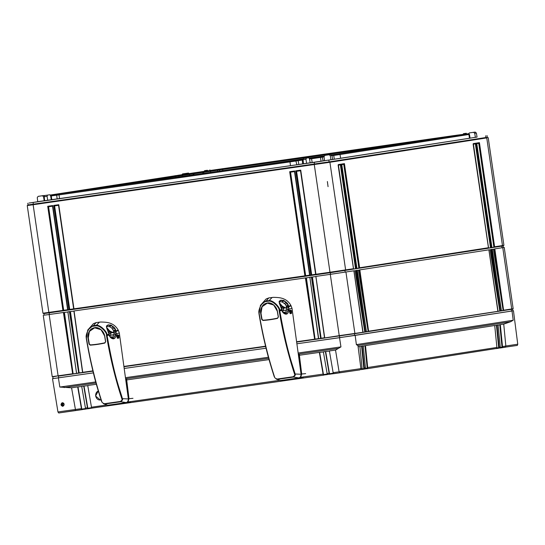 <?xml version="1.0" encoding="UTF-8"?>
<svg xmlns="http://www.w3.org/2000/svg" width="545" height="545" viewBox="0 0 545 545"><rect width="100%" height="100%" fill="white"/><g stroke="black" fill="none" stroke-linecap="round" stroke-linejoin="round"><path stroke-width="0.82" d="M50.324 195.035L202.134 171.641L456.478 135.289M50.331 195.049L193.632 172.901L453.644 135.63L467.14 133.92L333.881 154.603L468.87 133.661L456.438 135.235M324.084 156.047L322.013 156.367L323.151 160.904L319.384 161.572M309.322 158.241L322.013 156.367M50.426 195.212L303.061 159.126L295.717 160.23L296.861 164.76L57.164 199.027L56.68 195.226L59.044 194.899L59.562 198.7M50.44 195.233L295.717 160.23M50.392 195.151L52.797 194.892M50.406 195.165L52.736 194.803M324.091 156.034L309.315 158.234M50.651 196.03L51.271 195.941L51.789 199.743L51.298 199.811M56.7 195.165L51.271 195.941L51.38 195.103M290.083 161.061L289.974 161.899L59.044 194.899L59.153 194.061M290.492 165.7L289.974 161.899L298.21 160.673L298.817 164.454L296.861 164.76M303.068 159.958L298.21 160.673L297.679 159.923M309.533 159.038L311.583 158.738L312.156 162.526L310.173 162.819L309.492 158.806L308.749 157.764L303.463 158.547L308.749 157.764M320.215 156.64L320.46 157.43L311.583 158.738L311.338 157.948M321.032 161.218L320.46 157.43L324.043 156.885M333.881 154.603L333.765 155.448L331.98 155.7M334.289 159.242L333.765 155.448L340.046 154.521L340.652 158.309L332.627 159.481M468.346 133.743L468.877 134.492L340.046 154.521L339.515 153.772M469.483 138.28L468.877 134.492L469.456 134.397L470.076 138.178L340.652 158.309M37.748 201.657L314.37 162.301L477.059 137.067M44.649 200.717L44.179 200.778L44.649 200.71M44.179 200.778L43.566 196.738L42.401 195.75L44.016 195.498L38.109 196.364L37.258 197.637L37.755 201.698L41.257 201.2L28.919 203.053L44.663 200.798M44.581 195.546L44.165 196.765L44.663 200.819L52.804 199.654L56.837 199.027L51.298 199.831L50.61 195.798L49.868 194.756L44.581 195.546L49.868 194.756M57.157 198.973L51.789 199.743M332.627 159.508L298.817 164.454M310.18 162.832L312.156 162.526M323.151 160.904L319.37 161.463M475.192 132.074L469.286 132.939L475.192 132.074L476.371 133.055L477.059 137.088L470.069 138.144M44.016 195.498L44.513 195.56M466.329 133.266L463.434 133.682L466.329 133.266L465.948 134.479M324.861 155.386L330.774 154.528L324.861 155.386L324.016 156.667L324.507 160.72M38.109 196.364L42.401 195.75M207.447 170.258L204.552 170.674L207.447 170.258L207.073 171.477M182.534 173.916L188.441 173.051L182.534 173.916L181.683 175.19M463.018 134.901L463.434 133.682M63.901 312.53L67.873 311.958M69.924 311.665L73.895 311.1M305.874 277.95L309.846 277.385M311.897 277.092L315.868 276.519M353.943 270.906L356.008 270.586M357.302 270.381L359.366 270.061M488.933 249.917L490.997 249.596M492.298 249.399L494.363 249.079M330.774 154.528L331.953 155.509L332.634 159.542M330.931 159.801L330.318 155.761L329.16 154.773M303.545 163.827L303.047 159.767L303.463 158.547M306.59 163.391L305.977 159.351L306.351 158.139M469.286 132.939L468.434 134.213M475.356 137.354L474.743 133.314L473.578 132.326M47.715 200.383L47.095 196.343L47.476 195.13M210.588 170.926L209.845 169.89M204.143 171.893L204.552 170.674M188.441 173.051L189.619 174.032M187.984 174.284L186.826 173.296M327.375 181.533L328.063 186.656M44.125 315.228L43.886 313.593L330.474 272.677L503.124 245.938L503.914 245.311L488.211 137.66L485.929 137.51L488.211 137.66M43.893 313.593L42.953 313.218L62.907 310.405L47.715 206.283L52.736 205.56L67.927 309.689L68.929 309.546L53.744 205.417L58.758 204.702L73.95 308.824L304.88 275.831L289.688 171.702L294.709 170.987L309.901 275.109L310.902 274.966L295.717 170.844L300.731 170.129L315.923 274.251L329.984 272.241L353.467 268.719L338.138 165.196L338.275 164.59L341.075 164.154L340.38 164.849L355.531 268.726L353.289 269.08M42.953 313.218L27.25 205.567L329.916 162.287L486.753 137.905L502.463 245.557L503.914 245.311M27.25 205.567L28.04 204.947L329.091 161.892L485.929 137.51L485.677 135.787M300.731 170.129L300.595 170.728L300.731 170.129M315.753 274.612L315.923 274.251L310.902 274.966M67.75 310.05L67.927 309.689L62.907 310.405M73.779 309.185L73.95 308.824L68.929 309.546M309.724 275.47L309.901 275.109L304.88 275.831M341.075 164.154L356.267 268.283L356.825 268.195L341.633 164.072L344.433 163.636L359.625 267.759L488.456 247.73L473.128 144.207L473.264 143.608L476.064 143.172L475.369 143.86L490.52 247.743L491.815 247.205L476.487 143.689L476.63 143.083L479.43 142.647L478.728 143.335L493.886 247.219L491.644 247.566M479.43 142.647L494.615 246.769L502.463 245.557L501.781 246.156L502.013 247.777M488.286 248.091L490.52 247.743M473.421 144.166L475.369 143.86L473.421 144.166M494.615 246.769L493.886 247.219M356.267 268.283L355.531 268.726M356.655 268.556L359.625 267.759M476.78 143.642L478.735 143.335L476.78 143.642M338.431 165.149L340.38 164.849L338.431 165.149M344.433 163.636L343.745 164.324L341.79 164.624L343.738 164.324L358.889 268.208M341.633 164.072L341.497 164.672L341.633 164.072M63.738 310.623L48.58 206.739L52.524 206.18L48.58 206.739L47.715 206.283M52.736 205.56L52.599 206.167L52.736 205.56M311.733 275.184L296.582 171.3L300.527 170.742L296.582 171.3L295.717 170.844M305.711 276.043L290.553 172.166L294.498 171.6L290.553 172.166L289.688 171.702M69.76 309.764L54.609 205.881L58.547 205.315L54.609 205.881L53.744 205.417M294.709 170.987L294.572 171.586L294.709 170.987M58.758 204.702L58.622 205.308L58.758 204.702M95.191 188.904L178.808 175.926L182.316 175.429L182.452 176.382M188.843 173.637L189.374 174.386L182.316 175.429L182.432 174.584M189.531 175.34L189.374 174.386L202.76 172.377L210.472 171.273L210.602 172.227M216.999 169.488L217.53 170.238L210.472 171.273L210.588 170.435M217.687 171.191L217.53 170.238L219.492 169.931L418.58 141.468M176.846 177.234L303.109 158.956M309.226 158.077L324.125 155.952M331.653 154.875L340.066 153.676M512.913 310.827L339.528 337.696L340.952 346.892L335.529 350.088L329.398 350.96L333.138 372.664L357.724 369.101L360.913 368.597L357.97 345.632L356.375 344.617L513.213 320.235L510.549 321.754L503.737 324.105L505.842 346.027L502.497 346.572L500.317 324.636L503.737 324.105M81.43 408.634L75.428 409.472L71.565 387.808L77.697 386.93L81.43 408.634A1.165 0.565 81.9 0 0 81.879 409.554L59.126 412.926C58.928 413.212 58.533 412.885 57.954 411.952L52.504 378.68L93.386 372.869L58.669 377.828L58.417 376.105L92.963 371.165M124.492 368.427L266.083 348.194L124.492 368.42M296.964 342.015L354.441 333.738L512.661 309.124L512.913 310.848L511.523 311.079L354.693 335.461L297.189 343.745L339.528 337.696M52.504 378.68L53.056 378.577M98.318 390.99A4.646 4.06 -98.8 0 0 95.736 395.963A4.646 4.06 -98.8 0 0 100.437 399.989M98.304 390.942L95.559 395.997L100.403 399.996L101.057 399.832M88.161 408.777L87.902 408.689A1.165 0.565 81.9 0 1 87.452 407.776L83.719 386.071L81.709 386.357L85.449 408.062A1.165 0.565 -98.1 0 0 85.892 408.982L89.38 408.573L89.298 408.028M335.529 350.088L339.085 371.779L340.066 372.746L360.081 369.864L360.913 368.597L362.078 368.4A1.165 1.015 81.2 0 1 361.669 369.449L361.233 369.633M329.848 374.238L329.568 374.156A1.165 0.565 81.9 0 1 329.119 373.236L325.385 351.539L323.376 351.825L327.109 373.529A1.165 0.565 -98.1 0 0 327.559 374.449L333.724 373.659M96.383 384.259L87.738 385.499L91.471 407.197L106.697 405.024M126.699 379.926L269.08 359.584M299.389 355.251L319.356 352.397L323.096 374.102A1.165 0.565 81.9 0 0 323.546 375.021L327.688 374.517M60.045 412.783L75.469 410.589L75.428 409.472L57.954 411.952M361.437 369.578L363.91 369.094A1.165 1.015 -98.8 0 0 364.319 368.052L362.139 346.116L363.256 345.946L365.436 367.875A1.165 1.015 81.2 0 1 365.027 368.924L363.467 369.285M82.465 409.486L85.994 409.036M82.397 409.016L82.479 409.581L75.469 410.589M494.731 325.665L498.076 324.984L500.256 346.92A1.165 1.015 81.2 0 1 499.847 347.962L496.277 348.609M505.842 346.027L505.379 347.22L499.922 348.044M89.366 408.478L91.962 408.144M364.803 369.054L367.269 368.577A1.165 1.015 -98.8 0 0 367.677 367.528L365.497 345.598L494.717 325.508L496.897 347.438A1.165 1.015 81.2 0 1 496.488 348.487L366.833 368.761M63.513 403.014C62.253 404.056 62.368 404.901 63.86 405.548M63.036 405.712L62.988 405.718C61.605 405.139 61.476 404.301 62.6 403.191C64.208 404.056 64.358 404.894 63.036 405.712M62.232 402.673C64.548 403.457 64.739 404.676 62.804 406.345C60.652 405.528 60.461 404.308 62.232 402.673L62.586 403.191M71.565 387.808L59.821 387.059L95.743 381.929M77.697 386.93L81.736 386.514M81.879 409.554L78.017 387.045M325.385 351.539L329.425 351.123M319.356 352.397L323.403 351.981M83.719 386.071L87.765 385.656M333.874 373.666L340.243 372.753L333.581 373.584A1.165 0.565 -98.1 0 1 333.138 372.664M358.113 346.743L359.898 346.47L362.078 368.4M496.958 325.161L499.138 347.09A1.165 1.015 -98.8 0 1 498.73 348.139L496.447 325.399M498.089 325.147L500.317 324.636M363.27 346.102L365.497 345.598M359.911 346.627L362.139 346.116M505.842 346.007L517.75 344.215C517.457 345.278 517.171 345.7 516.898 345.482L502.088 347.615A1.165 1.015 -98.8 0 0 502.497 346.572M500.201 347.444L502.02 347.165L499.806 324.881M323.819 375.103L91.921 408.116A1.165 0.565 -98.1 0 1 91.471 407.197M362.023 368.931L363.842 368.645L361.628 346.361M329.568 374.156L329.5 373.706L333.281 373.168M365.382 368.406L367.201 368.12L364.986 345.837M323.546 375.021L323.478 374.565L327.259 374.027M496.842 347.969L498.661 347.683M81.811 409.097L85.592 408.559M87.902 408.689L87.84 408.239L91.621 407.701M323.478 374.565L319.683 352.513M329.5 373.706L325.706 351.654M498.3 348.323L498.73 348.139M87.84 408.239L84.039 386.187M52.804 376.874L52.204 376.636L58.104 375.825L52.804 376.874L53.056 378.598L58.669 377.828M512.661 309.124L513.165 308.722L504.227 247.416L503.355 247.519M124.267 366.696L265.66 346.491M296.916 341.701L314.615 339.174L305.391 277.909L74.059 310.963L82.724 372.31L92.888 370.859M124.226 366.376L265.585 346.177M318.566 338.806L320.637 338.309L311.413 277.044L309.873 277.262L318.668 338.595L314.615 339.174M324.588 337.948L339.235 335.652L330.29 274.346L315.896 276.404L324.697 337.73L320.637 338.309M44.118 315.18L49.159 314.519L58.104 375.825L72.642 373.747L63.418 312.483L63.888 312.414L73.139 373.877L72.642 373.747M76.593 373.386L78.664 372.889L69.44 311.624L67.9 311.842L76.593 373.386L73.139 373.877L64.426 312.455M82.615 372.528L78.664 372.889M49.159 314.519L63.418 312.483M70.448 311.59L79.161 373.018L69.91 311.556L69.44 311.624M312.421 277.017L321.134 338.438L311.883 276.976L311.413 277.044M306.399 277.875L315.112 339.303L305.861 277.841L305.391 277.909M339.801 337.655L339.235 335.652L364.809 332.007L355.994 270.477L356.464 270.409L365.245 331.735L368.168 331.483L359.353 269.952L359.823 269.884L368.611 331.21L499.799 311.018L490.984 249.487L491.454 249.419L500.242 310.752L503.158 310.493L494.342 248.97L504.227 247.416M501.23 310.793L492.237 249.297L491.454 249.419M497.871 311.318L488.879 249.821L359.823 269.884M366.24 331.782L357.248 270.286L356.464 270.409M362.881 332.307L353.882 270.804L330.29 274.346M494.812 248.895L503.6 310.228L513.165 308.722M355.074 270.729L364.809 332.007L365.245 331.735M358.433 270.211L368.168 331.483L368.611 331.21M490.064 249.746L499.799 311.018L500.242 310.752M493.423 249.222L503.158 310.493L503.6 310.228M108.973 334.766L109.014 331.585L110.771 332.797L113.891 332.607L113.517 330.617L111.875 328.104L109.852 326.789L106.377 326.346M109.191 335.529L110.56 335.114L110.867 333.472L108.959 333.731M109.382 335.679L110.676 335.359M114 334.616L110.594 335.236M112.311 332.266L109.695 331.483A1.165 0.77 -40.6 0 0 109.6 330.863L106.527 327.279M113.796 332.048L112.243 332.266M110.873 332.484L113.823 332.212M106.861 328.165L109.695 331.483L109.014 331.585L110.771 332.797L110.867 333.472M111.616 338.241L111.623 336.769L112.87 338.064M110.356 336.953L111.623 336.769L113.019 337.873M117.148 337.723L117.604 337.662L117.604 334.916L117.12 334.984M117.563 338.254L118.531 338.118L117.604 337.662L117.999 337.382L118.006 335.189L118.83 335.543L118.83 337.736L118.442 337.587L118.442 335.332L117.918 334.964M117.379 338.077L118.442 337.587L117.209 337.832M127.258 378.543L125.861 378.945M127.353 378.55L125.902 379.231M127.748 401.502L128.13 401.679L129.002 398.688L132.98 398.313M128.13 401.679L126.747 402.551L123.633 403.232M106.554 335.849A219.792 107.208 81.9 0 0 121.814 398.647C122.421 399.417 121.964 400.343 120.445 401.427L104.456 403.716C102.671 403.102 101.792 402.367 101.813 401.515A219.792 107.208 -98.1 0 1 86.553 338.711L86.444 337.941C85.006 336.333 88.522 326.618 92.909 326.285L95.831 325.869C100.151 324.909 107.351 333.104 106.404 335.086L106.554 335.849L107.127 335.747C114.614 377.583 119.621 388.687 122.366 398.436C123.013 399.356 122.462 400.459 120.697 401.754L126.222 402.571C127.762 402.012 128.477 400.8 128.368 398.94L121.814 398.647M105.71 341.64L104.831 343.057C99.715 344.161 94.837 344.862 90.198 345.155L89.019 344.031A220.085 107.351 -98.1 0 1 88.045 338.397C87.527 336.326 87.997 333.874 89.462 331.019C90.668 329.153 92.398 328.042 94.667 327.709C98.127 326.605 103.584 330.325 104.742 336.006A220.085 107.351 81.9 0 0 105.71 341.64L104.844 342.928C99.742 344.031 94.878 344.733 90.252 345.019L89.176 344.004L88.208 338.37L89.407 331.401L94.639 327.824L101.036 329.711L104.674 336.013L105.641 341.647L104.831 343.057M107.76 405.214L103.482 403.75L107.76 405.214L126.222 402.571M119.328 333.043L118.381 330.515L115.724 331.632L116.255 333.908C115.506 343.003 109.007 337.028 109.422 335.352L106.677 327.933L106.445 326.067L108.073 324.868L111.173 325.188L114.695 327.954L115.71 330.025L116.255 333.744L119.328 333.043L128.368 398.94M112.25 338.595L114.014 334.078L113.898 332.634L116.119 332.259M118.394 338.145L117.352 338.145M118.974 337.723L116.8 336.715L118.721 335.291M116.937 335.161L118.115 334.998M101.813 401.515L101.581 401.413C98.836 391.657 93.822 380.546 86.342 338.724L87.745 330.045L92.95 325.747L95.988 325.317C100.471 324.336 107.951 332.893 106.97 334.95L107.052 335.359L109.15 334.582M109.014 334.153L106.404 335.086M118.381 330.515L118.176 330.066C113.346 321.509 104.769 322.259 100.811 322.013L96.124 322.579L93.372 323.696L87.745 330.045L86.444 337.941M106.445 326.06L108.101 325.222L111.051 325.488L114.477 328.158L115.724 331.632M106.874 325.603L106.827 326.005M115.962 333.731L113.203 338.786L110.165 336.803M116.255 333.908L114.014 334.078M86.553 338.711L86.335 338.731C89.952 360.49 95.034 381.391 101.581 401.454L101.602 401.481M120.445 401.427L120.697 401.754L104.715 404.043L104.456 403.716M104.606 336.013A219.887 107.249 81.9 0 0 105.58 341.647L104.858 342.805C99.762 343.909 94.912 344.603 90.306 344.89L89.339 343.97A219.887 107.249 -98.1 0 1 88.372 338.343C86.907 325.821 101.452 323.771 104.606 336.013L104.681 336.006M281.67 310.085L281.711 306.91L283.461 308.116L286.588 307.925M281.881 310.848L283.257 310.432L283.564 308.797L281.649 309.056M282.078 310.997L283.373 310.677M286.69 309.942L283.291 310.561M285.001 307.584L282.392 306.801A1.165 0.77 -40.6 0 0 282.29 306.188L279.217 302.598M283.57 307.809L284.94 307.591M285.703 307.796L286.52 307.537M279.558 303.49L282.392 306.801L281.711 306.91L283.461 308.116L283.564 308.797M284.313 313.566L284.313 312.094L285.566 313.389M283.053 312.271L284.313 312.094L285.716 313.198M289.845 313.048L290.301 312.98L290.301 310.234L289.817 310.309M290.26 313.579L291.228 313.443L290.301 312.98L290.696 312.707L290.696 310.507L291.527 310.861L291.527 313.062L291.139 312.905L291.139 310.657L290.614 310.289M290.076 313.395L291.139 312.905L289.906 313.157M299.948 353.862L298.558 354.264M300.043 353.869L298.592 354.557M300.445 376.827L300.826 376.997L301.698 374.013L305.677 373.632M300.826 376.997L299.437 377.876L296.33 378.55M279.244 311.168A219.792 107.208 81.9 0 0 294.511 373.972C295.118 374.742 294.661 375.669 293.135 376.745L277.153 379.034C275.368 378.428 274.482 377.692 274.51 376.833A219.792 107.208 -98.1 0 1 259.243 314.036L259.141 313.266C257.696 311.658 261.219 301.944 265.606 301.61L268.528 301.187C272.841 300.234 280.048 308.422 279.095 310.405L279.251 311.168L279.817 311.072C287.304 352.908 292.318 364.006 295.056 373.761C295.71 374.674 295.152 375.784 293.387 377.079L298.919 377.896C300.459 377.331 301.174 376.125 301.065 374.265L294.511 373.972M278.406 316.965L277.528 318.382C272.405 319.486 267.534 320.188 262.894 320.474L261.716 319.356A220.085 107.351 -98.1 0 1 260.742 313.716C260.217 311.651 260.687 309.192 262.159 306.345C263.358 304.471 265.095 303.367 267.357 303.027C270.824 301.923 276.281 305.65 277.432 311.331A220.085 107.351 81.9 0 0 278.406 316.965L277.541 318.253C272.439 319.356 267.568 320.051 262.949 320.344L261.873 319.322L260.905 313.688L262.097 306.726L267.336 303.149L273.726 305.036L277.371 311.331L278.338 316.965M280.45 380.539L276.179 379.068L280.45 380.539L298.919 377.896M292.025 308.368L291.078 305.84L288.414 306.951L288.945 309.226C288.203 318.328 281.704 312.346 282.119 310.677L279.367 303.258L279.142 301.385L280.77 300.186L283.87 300.513L287.392 303.279L288.407 305.35L288.945 309.063L292.025 308.368L301.065 374.265M284.94 313.92L286.711 309.403L286.282 306.201L285.478 304.396L282.153 301.916L279.074 301.664M291.084 313.47L290.042 313.464M291.67 313.041L289.49 312.04L291.411 310.616M289.633 310.486L290.812 310.323M274.51 376.833L274.278 376.738C271.533 366.976 266.519 355.865 259.038 314.049L260.442 305.37L265.647 301.072L268.678 300.636C273.168 299.655 280.641 308.211 279.66 310.275L279.748 310.684L281.847 309.901M281.711 309.471L279.095 310.405M291.078 305.84L290.873 305.384C286.036 296.834 277.466 297.584 273.501 297.332L268.821 297.904L266.062 299.014L260.442 305.37L259.141 313.266M279.142 301.385L280.798 300.547L283.741 300.806L287.174 303.476L288.414 306.951M279.571 300.922L279.524 301.331M288.652 309.049L285.9 314.111L282.855 312.122M288.945 309.226L286.711 309.403M259.038 314.049L259.025 314.056C262.649 335.809 267.731 356.716 274.271 376.772L274.298 376.806M293.135 376.745L293.387 377.079L277.412 379.368L277.153 379.034M277.303 311.338A219.887 107.249 81.9 0 0 278.27 316.972L277.555 318.123C272.459 319.227 267.602 319.922 262.997 320.208L262.036 319.295A219.887 107.249 -98.1 0 1 261.062 313.661C259.604 301.14 274.142 299.096 277.303 311.338L278.332 316.972L277.528 318.382M302.209 159.256L302.618 163.895M43.566 196.738L44.159 196.65M330.318 155.761L331.953 155.509M303.047 159.767L305.977 159.351M474.743 133.314L476.371 133.055M44.165 196.765L47.095 196.343M49.581 314.465L48.852 312.414L33.143 204.763L33.245 202.474M330.706 274.292L329.984 272.241L314.274 164.59L314.37 162.301M345.176 272.159L344.944 270.545L345.625 269.939L329.916 162.287L329.091 161.892L328.839 160.169M476.064 143.172L491.256 247.294M175.163 175.64L175.858 177.377M178.917 175.088L178.937 176.907M192.664 173.044L193.352 174.768M193.632 172.901L194.027 174.666M202.515 171.593L202.903 173.33M203.735 171.416L203.755 173.208M218.961 169.188L219.649 170.898M222.714 168.63L222.735 170.442M87.452 407.776L85.449 408.062M329.119 373.236L327.109 373.529M127.789 402.012L279.387 380.349M300.479 377.331L323.096 374.102M340.53 372.712L359.141 369.987M355.17 335.393L356.375 344.617M512.007 311.011L513.213 320.235M357.867 345.489L510.549 321.754M62.804 406.345L62.988 405.718M58.397 377.869L59.821 387.059M64.119 387.556L96.036 382.992M125.834 378.734L268.733 358.317M298.531 354.059L337.805 348.446M125.697 377.651L268.44 357.254M298.387 352.969L340.952 346.892M365.436 367.875L364.319 368.052M496.897 347.438L367.677 367.528M500.256 346.92L499.138 347.09M502.088 347.615L502.02 347.165M367.269 368.577L367.201 368.12M363.91 369.094L363.842 368.645M511.523 311.079L511.278 309.356L511.707 308.967L502.769 247.662M354.693 335.461L354.441 333.738L354.877 333.349L345.932 272.044M315.896 276.404L324.561 337.764M67.9 311.842L76.566 373.202M309.873 277.269L318.539 338.629M73.922 310.984L82.588 372.344M110.812 332.791L112.331 332.259L109.6 330.863M113.006 332.477L113.796 332.062M113.987 334.753L110.703 335.223A2.323 1.131 81.8 0 0 109.933 336.285M117.618 334.903L117.815 334.903A0.347 0.347 0 0 0 117.659 334.889L118.258 335.046M118.531 335.25L118.837 335.42A0.347 0.347 0 0 0 118.687 335.277L118.299 335.066M118.796 335.379L118.572 338.125A0.347 0.347 0 0 0 118.769 338.023L117.577 338.268M129.002 398.688L126.597 379.136L126.222 379.184L128.627 398.736L129.002 398.688M126.597 402.442L130.534 402.101M127.823 401.495L127.469 401.835M130.439 402.115L126.515 402.476M127.809 401.495L128.627 398.736M106.486 335.475L109.361 335.189M109.388 335.264L108.659 332.838M115.635 331.115L118.176 330.066M99.497 322.102L95.831 325.869M92.909 326.285L96.124 322.579M108.653 332.791L108.564 332.443M108.55 332.396L107.133 328.826M107.086 328.744L106.738 328.076M106.677 327.933L106.548 326.339M107.787 325.038L106.67 326.148M108.073 324.868L106.793 326.169M110.71 324.984L109.463 326.591M111.173 325.188L109.852 326.789M113.544 326.762L111.875 328.104M114.695 327.954L112.781 329.071M115.71 330.025L113.517 330.617M115.792 330.365L113.585 330.876M115.928 331.101L113.701 331.489M116.112 332.198L113.885 332.579M116.255 333.799L114.014 333.983M86.335 338.731L86.492 338.336M86.233 337.92L86.273 338.343M104.742 336.006L105.635 341.647M283.509 308.109L285.028 307.584L282.29 306.188M286.684 310.071L283.4 310.541A2.323 1.131 81.8 0 0 282.63 311.604M289.831 310.282L290.512 310.228A0.347 0.347 0 0 0 290.356 310.207L290.955 310.371M290.315 310.228L289.824 310.296M291.228 310.568L291.527 310.745A0.347 0.347 0 0 0 291.384 310.596L290.996 310.384M291.486 310.698L291.268 313.443A0.347 0.347 0 0 0 291.466 313.348L290.274 313.586M301.698 374.013L299.294 354.461L298.919 354.509L301.324 374.061L301.698 374.013M299.294 377.76L303.231 377.419M300.52 376.82L300.159 377.16M303.136 377.44L299.212 377.794M300.506 376.813L301.324 374.061M279.183 310.8L282.058 310.514M282.085 310.589L281.881 309.88M281.854 309.921L281.356 308.157M288.332 306.44L290.873 305.384M272.193 297.42L268.528 301.187M265.606 301.61L268.821 297.904M281.343 308.116L281.261 307.768M281.247 307.714L279.83 304.144M279.783 304.069L279.435 303.401M279.374 303.258L279.558 301.31M280.484 300.363L279.367 301.474M280.77 300.186L279.49 301.487M283.407 300.302L282.153 301.916M283.87 300.513L282.542 302.107M286.241 302.087L284.565 303.429M287.392 303.279L285.478 304.396M288.407 305.35L286.214 305.936M288.482 305.691L286.282 306.201M288.625 306.419L286.397 306.808M288.809 307.523L286.581 307.905M288.816 307.578L286.588 307.952M288.945 309.124L286.704 309.308M259.188 313.661L259.243 314.036M277.432 311.331L277.357 311.338C275.845 305.691 272.5 302.966 267.336 303.149M57.034 194.347L56.68 195.226M468.87 133.661L469.456 134.397M503.362 247.566L503.124 245.938M300.513 170.667L315.65 274.448M488.531 247.737L473.38 143.873M491.89 247.219L476.739 143.349M353.542 268.726L338.391 164.863M356.9 268.201L341.749 164.338M487.278 137.286L487.026 135.562M28.04 204.947L27.788 203.224M52.518 206.105L67.655 309.887M294.491 171.525L309.628 275.307M58.54 205.247L73.677 309.022M452.152 135.903L452.003 136.27M517.75 344.215L513.465 310.766M315.855 276.41L324.52 337.798M67.859 311.849L76.525 373.236M363.038 332.143L353.93 270.797M366.397 331.626L357.288 270.279M498.028 311.161L488.919 249.814M501.393 310.636L492.278 249.29M52.204 376.636L43.259 315.33M309.833 277.269L318.498 338.656M73.882 310.991L82.547 372.371M110.703 335.223A2.323 2.323 0 0 0 109.627 335.672M129.424 402.258L122.898 403.375M117.965 338.391L116.834 336.708C116.848 335.304 117.052 334.65 117.461 334.753M106.554 326.326L106.861 325.985M113.203 338.786C111.514 338.513 110.267 337.348 109.47 335.291L109.443 335.216M94.639 327.831C99.81 327.64 103.148 330.365 104.667 336.013M283.4 310.541A2.323 2.323 0 0 0 282.324 310.991M302.114 377.583L295.588 378.7M290.655 313.716L289.531 312.033C289.538 310.623 289.749 309.976 290.158 310.071M285.893 314.111C284.211 313.838 282.964 312.673 282.167 310.616L282.14 310.541M258.97 313.661L258.916 313.252"/></g></svg>
